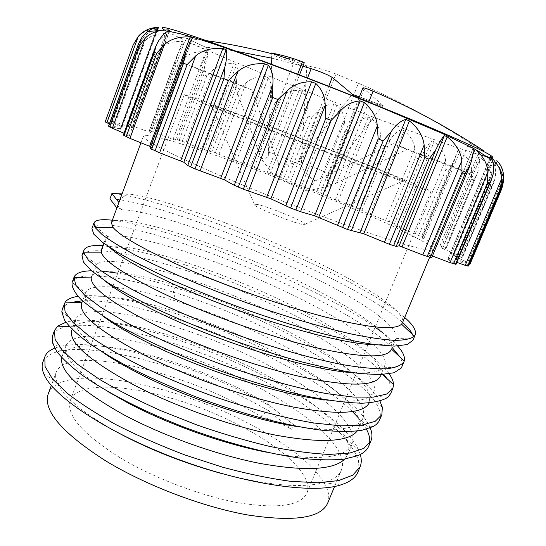 <?xml version="1.0" encoding="UTF-8"?>
<svg xmlns="http://www.w3.org/2000/svg" width="546" height="546" viewBox="0 0 546 546"><rect width="100%" height="100%" fill="white"/><g stroke="black" fill="none" stroke-linecap="round" stroke-linejoin="round"><path stroke-width="0.41" stroke-dasharray="2.73 2.05" d="M304.245 62.688L271.758 53.706M201.911 40.083L186.309 38.288L205.378 47.072L233.313 50.717M271.765 58.156L302.873 66.216M352.989 94.594L383.435 105.835L362.947 87.906M501.849 188.568L501.358 189.66L500.859 189.523L502.402 179.798C502.183 172.57 499.146 166.318 493.284 161.029L492.308 160.422L492.499 160.858C495.283 165.274 496.198 170.891 495.236 177.703L493.734 182.992L491.919 186.514L490.465 185.995L491.154 176.365C490.567 169.274 486.971 162.967 480.371 157.446L478.876 156.982C479.811 160.572 479.47 165.506 477.852 171.778L476.965 174.365L473.771 179.887L471.546 179.061L471.621 169.56C471.123 163.199 467.287 156.941 460.114 150.785L458.08 150.048L453.337 163.322L448.751 170.495L445.932 169.424L445.597 160.067C444.799 153.351 440.991 147.215 434.172 141.66L431.709 140.772C429.293 142.854 426.672 146.581 423.846 151.952L418.57 158.988L415.335 157.746L414.776 148.532C414.08 142.015 410.51 136.05 404.067 130.644L401.31 129.62C397.468 131.06 393.864 134.289 390.506 139.312L384.793 145.98L381.272 144.615L380.651 135.538C380.166 129.204 377.013 123.451 371.198 118.277L368.263 117.158C363.165 118.032 358.695 120.85 354.859 125.594L348.785 131.995L345.106 130.562L344.574 121.608C344.383 115.438 341.803 109.923 336.827 105.044L333.818 103.876C327.634 104.266 322.406 106.736 318.134 111.282L311.786 117.533L308.08 116.08L307.767 107.214C307.958 101.194 306.074 95.925 302.136 91.414L299.153 90.226C291.4 90.499 285.531 92.704 281.524 96.84L274.986 103.051L271.362 101.617L271.403 92.813C272.051 86.93 271.007 81.934 268.291 77.825L265.431 76.672C257.61 76.358 251.201 78.378 246.219 82.733L239.564 89.012L236.145 87.647L236.684 78.89C237.865 73.109 237.797 68.4 236.479 64.769L233.865 63.677C225.518 63.152 218.721 65.083 213.466 69.458L206.804 75.914L203.726 74.679L204.893 65.943C206.6 60.62 207.637 56.218 208.006 52.75L205.74 51.781C197.126 51.153 190.097 53.078 184.664 57.562L178.112 64.326L175.525 63.275L177.477 54.552C179.975 48.922 182.248 44.854 184.289 42.342L182.507 41.537C173.928 40.95 166.885 42.998 161.377 47.673L155.084 54.873L153.16 54.068L154.477 48.71L156.054 45.345C159.323 39.776 162.933 36.056 166.885 34.186L165.725 33.606C156.873 33.49 150.082 35.783 145.338 40.486L139.489 48.253L138.404 47.775L139.257 44.929L142.376 39.053C146.471 33.518 151.481 30.153 157.419 28.958L157.999 28.788L157.023 28.665C149.727 28.658 143.502 31.354 138.35 36.746L133.081 45.113M154.477 48.71L126.74 124.406L132.623 127.928L115.54 122.181L145.338 40.486M157.494 30.167L122.174 126.686L111.466 121.239L115.54 122.181M122.174 126.686L107.316 122.079L138.35 36.746M105.18 121.881L107.316 122.079M109.336 123.935L121.164 129.347L109.616 126.276L142.083 37.142M108.545 126.112L109.616 126.276M124.031 133.21L130.883 136.241L123.73 135.074L157.76 42.233M123.348 135.08L123.73 135.074M150.669 146.703L151.931 147.386L150.068 148.362L185.715 52.225M473.102 148.191L428.869 254.873L431.695 257.753M428.869 254.873L432.412 256.033M489.823 158.36L447.706 259.254L456.026 264.298M447.706 259.254L456.831 262.367M455.965 259.527L497.222 160.968L496.71 160.476L455.398 259.173L468.577 265.998M455.398 259.173L468.755 263.425L503.371 181.129M469.56 263.67L468.755 263.425M492.301 160.422L452.723 255.125L470.195 263.711L501.358 189.66M452.723 255.125L461.745 257.582L495.236 177.703M478.869 156.75L441.004 247.802L458.094 255.337L461.745 257.582M441.004 247.802L445.85 248.594L477.852 171.778M458.08 150.048L421.819 237.92L440.015 245.604L445.85 248.594M458.074 150.082L421.826 237.913L422.822 237.237L453.473 162.974M184.343 42.254L150.914 132.589L149.242 130.801L150.45 131.06L173.041 139.339L175.362 140.09L177.266 139.796L182.275 141.359L201.658 148.921L215.308 152.88L233.449 160.244L247.147 164.53L270.079 173.935L283.715 178.46L301.453 186.145L320.379 192.97L335.305 199.809L359.405 209.057L367.499 213.329L389.216 221.867L394.342 224.235L396.792 226.215L422.822 237.237M184.289 42.342L150.901 132.562L132.582 126.065L161.377 47.673M126.74 124.406L132.582 126.065M432.903 249.474C431.019 252.354 407.664 246.171 362.837 230.931C318.925 215.752 259.643 192.663 215.179 173.403C166.632 152.088 142.724 139.633 143.441 136.029C147.202 129.463 262.237 170.065 345.29 205.289C394.86 226.146 434.445 245.447 432.903 249.474L429.654 257.309M267.008 452.286C301.576 458.715 326.146 459.2 340.704 453.726C346.669 451.399 350.471 448.225 352.109 444.219C359.295 426.658 325.341 396.567 278.931 371.027C201.447 327.184 85.388 296.471 75.73 319.39L71.833 329.961L73.997 326.761C93.796 308.824 201.863 338.349 275.28 380.146C310.148 399.617 338.363 421.853 346.423 439.393C349.099 445.127 349.563 450.191 347.816 454.579L344.867 459.029M75.73 319.39L75.287 322.072C75.28 329.381 84.493 339.51 102.921 352.457M300.32 426.999C327.627 430.767 346.253 430.05 356.197 424.849C359.582 423.054 361.827 420.829 362.919 418.168C369.465 402.136 334.848 373.266 288.097 348.143C251.788 328.822 214.469 313.145 176.133 301.126C129.3 286.466 89.728 281.722 85.538 292.833L85.504 292.943C83.674 297.973 89.332 305.576 102.471 315.745M357.207 431.04L358.585 428.61C359.821 425.559 359.753 422.092 358.381 418.209C352.457 401.208 322.215 377.907 284.425 357.316C207.739 314.66 94.342 283.156 82.057 302.532L85.538 292.833M328.351 400.218C350.027 402.341 364.093 400.928 370.543 395.98L373.805 391.932C379.709 377.443 344.417 349.815 297.317 325.109C221.15 284.343 110.838 250.914 96.41 264.551L95.42 266.073L91.462 276.802C95.359 266.591 134.678 272.161 181.47 287.176C219.779 299.488 257.159 315.213 293.618 334.336C334.364 355.972 366.673 380.214 369.895 396.13L369.226 402.921M95.42 266.073C94.144 269.376 97.345 274.304 105.023 280.862M101.385 249.925C108.531 234.302 223.846 269.526 302.88 311.213C346.567 333.804 381.033 358.818 380.951 373.136L380.378 376.098M352.9 372.652C369.854 373.676 380.146 371.846 383.777 367.171L384.766 365.499C390.015 352.579 354.054 326.201 306.599 301.924C232.487 263.404 127.689 229.375 107.937 236.882L105.371 239.121C104.627 241.066 106.108 243.85 109.807 247.481M48.239 393.837C61.753 360.271 179.272 384.336 256.279 427.614C302.443 452.654 335.483 484.077 327.593 503.316M42.881 362.135C56.245 330.91 184.568 361.507 268.523 410.715L260.776 416.366C184.493 370.952 67.943 343.584 56.334 371.928C55.187 375 55.48 378.624 57.214 382.801C63.111 396.587 82.931 412.974 116.68 431.975M222.713 473.846C268.352 485.51 302.102 488.424 323.949 482.582C333.292 479.845 339.107 475.675 341.387 470.072C349.194 451.01 315.895 419.724 269.826 393.768C192.943 349.133 76.638 320.106 65.998 345.755L65.827 352.013C68.332 362.305 82.439 375.539 108.149 391.714M266.202 402.825L293.707 424.795L266.202 402.825C196.021 361.978 93.25 334.166 66.981 350.614L62.121 356.245L61.732 357.61M116.953 207.76C117.383 207.289 119.069 207.971 122.011 209.814L109.958 198.812C157.33 199.829 351.842 276.692 402.607 322.509M374.809 344.628C387.196 344.874 394.198 342.956 395.816 338.868L395.98 338.411C399.419 326.856 363.097 302.122 315.943 278.59C245.727 243.182 149.604 209.705 122.011 209.814M111.384 222.85C117.547 210.121 232.596 247.113 312.196 287.947C358.954 311.466 395.584 337.073 391.53 349.181L391.537 349.187M119.246 201.549C120.468 198.969 123.335 196.464 127.846 194.035C154.948 195.338 251.126 229.566 321.574 264.517C368.837 287.694 406.32 312.155 402.552 322.638M357.917 472.078L358.476 460.415C355.282 451.603 348.901 442.185 339.332 432.159C317.963 411.875 284.787 390.929 247.502 372.836C182.084 341.564 105.296 320.741 69.083 326.153M67.206 326.501C59.439 328.071 54.586 331.074 52.655 335.503M366.468 429.279L358.162 417.622M352.491 411.623C298.648 358.128 143.543 297.468 82.473 300.785M71.983 302.293C66.783 303.692 63.554 306.006 62.285 309.241M379.682 419.922C390.711 388.07 267.397 320.632 173.246 292.171C121.54 275.942 77.054 270.209 72.133 282.405L85.504 292.943M260.776 416.366C272.12 419.888 282.473 424.228 291.844 429.388L268.523 410.715L270.311 406.251C196.471 363.691 90.691 334.05 54.634 348.136M293.707 424.795L291.844 429.388M360.319 454.497L358.415 449.529C329.579 388.923 124.201 306.088 65.923 322.215M370.284 427.989C347.215 372.345 140.479 286.746 78.017 296.369M379.989 401.139C360.531 365.82 257.111 313.022 175 287.571C153.638 280.862 134.562 276.071 117.772 273.205M106.142 271.574L91.475 270.789M389.223 373.873C359.029 331.565 206.477 264.319 126.815 248.942M122.727 248.157L102.989 245.584M397.645 346.034C394 342.001 389.162 337.674 383.135 333.046M375.143 327.204C311.152 282.248 167.711 226.344 112.353 220.222M404.695 317.479C353.61 272.317 159.016 195.352 111.896 193.557M390.69 393.55C392.274 389.428 391.004 384.425 386.868 378.542M383.729 374.488C359.657 347.038 292.055 310.729 226.119 284.923C160.367 259.179 95.434 243.912 83.217 253.747L82.05 255.385M401.863 366.769C402.832 364.052 402.211 360.81 399.986 357.057M392.212 347.549C340.97 296.021 129.218 214.892 94.984 225.914L91.933 228.426M412.947 340.219L413.274 339.059L412.558 334.602M127.846 194.035L122.086 193.864M119.997 457.698C82.344 433.831 65.8 414.735 70.359 400.409C81.108 372.208 181.381 392.287 247.297 429.593C286.391 450.928 313.465 477.224 306.9 493.106C300.989 505.63 278.562 508.92 239.639 502.982C201.911 496.328 154.231 478.316 119.997 457.698M184.323 94.649C183.135 95.059 224.706 112.271 285.169 136.145C345.563 159.998 407.152 183.49 424.406 189.373L431.026 191.332C430.739 189.148 261.07 122.038 202.662 100.798L184.323 94.649L113.022 285.947M399.638 179.484C383.872 174.037 328.835 152.962 279.75 133.483C230.555 113.971 202.443 102.109 211.309 104.859L223.198 109.002C265.301 124.256 389.912 173.396 404.286 180.487C407.159 181.886 405.61 181.552 399.638 179.484M257.214 204.457L254.381 204.218C248.969 204.798 291.782 222.754 302.716 224.433C304.648 224.781 305.467 224.672 305.18 224.119C304.415 221.369 267.929 206.436 257.214 204.457M496.71 160.476L500.375 165.418L502.962 171.662M483.503 150.628L472.256 144.513C434.234 119.642 396.287 99.222 358.415 83.272L335.961 73.983C326.911 70.4 316.939 67.629 306.047 65.65L288.411 58.975M368.632 102.368L336.568 182.93L331.477 185.504L307.535 190.936L315.131 180.903C307.924 176.194 303.289 170.932 301.228 165.117L306.797 67.479L306.047 65.65M271.239 52.996L271.881 54.757L306.797 67.479M275.75 177.559L260.804 158.306C265.008 158.906 267.506 157.992 268.311 155.555L271.56 64.285M351.426 95.461L298.532 161.063C293.243 164.134 286.602 164.974 278.61 163.568L276.419 158.101L307.535 78.01M271.812 56.661L271.881 54.757M294.772 60.183L259.036 152.798L233.613 82.296L251.583 89.837L276.419 158.101M278.61 163.568L276.017 177.627M259.036 152.798L260.804 158.306M336.568 182.93L406.838 149.57L469.922 173.84L478.924 152.184L481.176 150.239M205.378 47.072L206.647 47.72L207.07 50.58L199.843 69.936L251.583 89.837M472.256 144.513C470.263 143.578 468.68 144.124 467.526 146.144L458.217 168.632L393.154 143.618L320.802 178.351L358.415 83.272M469.922 173.84L458.217 168.632M233.613 82.296L180.624 61.923L188.042 41.905L187.469 38.807L186.309 38.288M315.131 180.903L320.802 178.351M383.435 105.835L382.18 106.388L329.709 173.84L298.532 161.063M406.838 149.57L393.154 143.618M331.477 185.504C327.675 182.487 326.426 179.545 327.73 176.679L329.709 173.84M307.33 191.093L275.812 177.778M301.228 165.117L268.55 151.679M180.624 61.923L199.843 69.936M481.019 155.214C460.599 149.14 428.76 137.974 385.503 121.717C298.027 88.923 184.377 42.288 164.517 29.989M127 124.624L156.054 45.345M132.487 127.819L166.885 34.186M181.47 287.176L175 287.571L173.246 292.171L176.133 301.126M131.231 127.559L165.725 33.606M139.489 48.253L112.838 121.383M175.525 63.275L150.45 131.06M178.112 64.326L153.098 131.873M203.726 74.679L179.156 140.315M206.804 75.914L182.275 141.359M236.145 87.647L211.868 151.651M239.564 89.012L215.308 152.88M271.362 101.617L247.147 164.53M274.986 103.051L250.771 165.888M308.08 116.08L283.715 178.46M311.786 117.533L287.401 179.893M345.106 130.562L320.379 192.97M348.785 131.995L324.003 194.437M381.272 144.615L355.951 207.603M384.793 145.98L359.405 209.057M415.335 157.746L389.216 221.867M418.57 158.988L392.362 223.253M445.932 169.424L418.816 235.224M448.751 170.495L421.526 236.486M471.546 179.061L443.256 247.051M473.771 179.887L445.352 248.13M490.465 185.995L460.851 256.654M491.919 186.514L462.169 257.466M500.859 189.523L469.84 263.247M133.135 45.195L105.364 121.628M138.404 47.775L111.65 121.219M155.084 54.873L129.361 125M153.16 54.068L127.355 124.481M156.634 133.115L184.664 57.562M173.041 139.339L205.74 51.781M175.362 140.09L208.006 52.75M177.266 139.796L204.893 65.943M149.263 130.849L177.477 54.552M149.044 132.03L182.507 41.537M185.961 142.724L213.466 69.458M201.658 148.921L233.865 63.677M204.306 149.843L236.479 64.769M209.405 150.873L236.684 78.89M218.987 154.3L246.219 82.733M233.449 160.244L265.431 76.672M236.309 161.288L268.291 77.825M244.226 163.534L271.403 92.813M254.327 167.308L281.524 96.84M267.117 172.802L299.153 90.226M270.079 173.935L302.136 91.414M280.439 177.279L307.767 107.214M290.725 181.279L318.134 111.282M301.453 186.145L333.818 103.876M304.422 187.319L336.827 105.044M316.857 191.646L344.574 121.608M326.986 195.734L354.859 125.594M335.305 199.809L368.263 117.158M338.179 200.989L371.198 118.277M352.307 206.17L380.651 135.538M361.937 210.217L390.506 139.312M367.499 213.329L401.31 129.62M370.174 214.482L404.067 130.644M385.558 220.372L414.776 148.532M492.082 157.603L490.199 157.46M300.232 159.084L328.76 86.268M297.597 74.454L268.728 149.058M478.924 152.184L467.526 146.144M301.296 162.408L335.961 73.983M364.039 89.018L331.224 171.751M382.18 106.388L359.063 97.7M188.042 41.905L207.07 50.58M394.342 224.235L423.846 151.952M396.792 226.215L431.709 140.772M399.153 227.286L434.172 141.66M415.288 233.715L445.597 160.067M423.744 238.855L460.114 150.785M440.015 245.604L471.621 169.56M441.107 247.795L478.876 156.982M442.458 248.546L480.371 157.446M458.094 255.337L491.154 176.365M453.071 255.18L492.499 160.858M453.712 255.678L493.284 161.029M467.779 262.148L502.402 179.798M456.163 259.343L497.276 161.131M467.383 265.24L503.562 179.204M449.058 259.616L491.509 157.978M447.932 259.439L490.055 158.531M455.548 263.909L493.175 174.065M430.985 255.494L472.795 154.736M428.897 254.921L473.123 148.259M431.64 257.651L470.454 164.155M192.615 37.722L151.931 147.386L192.588 37.77M130.699 136.247L169.26 31.327M129.388 135.469L167.677 31.238M120.659 129.266L156.914 30.167M120.304 128.863L157.398 27.443M121.246 126.474L157.023 28.665M121.758 126.419L157.419 28.958M112.251 121.744L142.376 39.053M105.371 239.121L103.829 243.311M56.334 371.928L51.31 385.517M65.998 345.755L62.121 356.245M143.441 136.029L140.95 142.786M323.949 482.582L340.445 485.012M65.82 352.013L52.307 342.342M340.704 453.719L357.657 455.733M75.287 322.072L61.807 311.909M356.197 424.849L373.444 426.46M43.755 373.751L57.221 382.807M352.109 444.219L347.809 454.579M362.919 418.168L358.585 428.61M373.805 391.932L369.437 402.45M384.766 365.499L380.371 376.092M395.816 338.868L391.386 349.542M341.387 470.072L334.582 486.472M369.895 396.13L382.337 407.248M358.381 418.209L369.819 428.173M73.997 326.761L69.472 326.59M346.423 439.393L358.415 449.529M66.981 350.614L51.283 349.761M370.536 395.98L387.933 397.235M96.41 264.544L83.217 253.747M383.777 367.171L401.18 368.106M107.937 236.882L96.901 227.539M395.987 338.411L413.281 339.066M380.951 373.143L382.507 374.563M112.729 286.739L70.359 400.409M431.026 191.332L368.359 343.68M368.127 344.246L306.9 493.106M254.381 204.218L211.309 104.859M305.18 224.119L404.286 180.487M167.137 34.002L132.623 127.928M177.02 55.672L149.242 130.801M359.411 96.833L383.094 105.706M358.783 98.403L327.75 176.686M299.42 75.15L268.291 155.542M206.661 47.727L187.476 38.821M453.337 163.322L422.829 237.23M476.965 174.365L446.048 248.587M493.734 182.992L462.407 257.678M169.431 31.361L130.883 136.241M157.46 30.167L121.164 129.347M139.257 44.929L111.466 121.239"/><path stroke-width="0.82" d="M288.411 58.975L271.048 52.935C282.446 55.126 292.922 58.094 302.47 61.848L304.245 62.688L299.42 75.15M271.758 53.706C248.055 47.577 224.775 43.038 201.911 40.083M233.313 50.717L271.765 58.156M302.873 66.216L311.159 68.673C320.338 71.594 327.361 74.509 332.221 77.416L352.614 94.472L359.411 96.833M109.336 123.935L105.18 121.888L133.101 45.059L138.247 36.411C143.175 30.883 149.57 27.86 157.439 27.327L151.849 29.061L147.686 31.532L142.083 37.142L138.561 43.653L137.722 46.403L138.834 46.779L145.25 38.084C149.119 34.159 154.552 31.572 161.561 30.323L168.175 29.88L169.867 30.173L167.922 31.102C164.558 32.883 161.172 36.589 157.76 42.233L155.979 46.048L154.443 52.368L156.804 53.235L164.407 44.554C170.734 38.957 179.32 36.418 190.165 36.944L192.588 37.77C190.977 40.227 188.691 45.045 185.715 52.225L183.552 63.247L187.114 64.592L195.693 55.897C202.402 50.184 211.459 47.7 222.87 48.444L226.16 49.631C227.218 53.235 226.808 58.968 224.925 66.817L223.908 78.644L228.467 80.398L237.674 71.642C244.41 65.752 253.324 63.131 264.428 63.786L268.345 65.261C272.092 70.018 273.566 76.624 272.782 85.074L272.741 97.516L277.941 99.543L287.278 90.677C293.646 84.534 301.754 81.579 311.602 81.811L315.82 83.449C321.915 89.23 325.041 96.567 325.218 105.46L325.839 118.257L331.197 120.359L340.131 111.323C345.741 104.887 352.429 101.426 360.203 100.935L364.332 102.587C372.57 110.019 376.89 117.847 377.293 126.065L378.166 138.889L383.162 140.868L391.202 131.634C395.775 124.897 400.621 120.816 405.753 119.397L409.418 120.905C418.045 127.819 422.952 135.838 424.146 144.956L424.836 157.487L429.033 159.173L435.817 149.727C439.209 142.724 442.042 138.001 444.314 135.572L447.229 136.828C455.808 143.741 460.681 151.645 461.861 160.531L462.005 172.509L465.103 173.771L470.454 164.155C472.59 157.405 473.478 152.109 473.123 148.259L475.382 149.413C482.957 155.924 487.175 163.37 488.035 171.758L487.394 183.006L489.25 183.79L491.632 179.279L493.175 174.065C494.028 168.537 493.843 164.032 492.608 160.551L490.622 156.449L491.782 157.316L499.392 167.731L501.856 178.235L500.313 188.663L500.935 188.964L501.603 187.496L503.617 177.47C503.603 170.98 501.474 165.486 497.222 160.968M105.18 121.888L133.101 45.059M124.031 133.21L112.36 128.283L108.545 126.112L138.561 43.653M150.669 146.703L129.921 138.37L123.348 135.08L155.979 46.048M469.737 166.127L431.695 257.753L422.775 254.982L399.112 245.823L396.212 246.403L389.366 244.294L363.759 233.784L347.536 229.497L314.632 215.786L300.525 211.691L290.561 208.012L270.85 198.805L243.373 189.203L234.282 185.292L224.502 179.873L195.024 168.885L187.742 165.513L183.804 162.258L159.603 152.839L150.068 148.362M432.412 256.033L450.041 262.653L488.035 171.758M491.632 179.279L456.026 264.298L450.041 262.653M456.831 262.367L465.253 265.342L501.856 178.235M501.603 187.496L468.577 265.998L465.253 265.342M470.195 263.711L469.56 263.67M357.207 431.04C348.307 442.083 320.966 443.42 275.198 435.053C230.521 426.119 175.007 406.251 134.473 385.258C88.882 360.421 67.997 341.994 71.833 329.961M102.921 352.457C112.756 359.2 124.768 366.209 138.964 373.478C185.961 397.741 254.129 420.57 300.32 426.999M102.471 315.745C113.739 324.29 129.668 333.667 150.239 343.871C203.808 370.618 283.217 395.973 328.351 400.218M81.607 303.48C78.317 314.237 99.686 331.661 145.721 355.739C187.851 376.822 245.72 397.317 290.82 406.579C336.978 415.281 363.11 414.059 369.226 402.921M380.378 376.098C375.416 386.35 349.843 386.759 303.658 377.327C258.62 367.431 199.911 346.662 157.057 325.982C112.565 303.74 90.616 287.708 91.202 277.887L91.462 276.802M105.023 280.862C116.052 290.144 134.917 301.194 161.616 314.011C221.478 342.874 311.145 370.591 352.9 372.652M391.53 349.181L391.393 349.542C386.978 358.565 361.718 357.923 315.615 347.625C270.734 336.991 211.766 316.086 168.482 295.98C127.259 276.317 104.928 261.944 101.495 252.853L101.385 249.925L103.829 243.311M109.807 247.481C119.096 256.497 140.185 268.639 173.082 283.906C239.271 314.646 338.465 344.751 374.809 344.628M334.582 486.472L327.593 503.316C320.755 518.093 294.226 521.996 248.014 515.014C203.112 507.118 146.082 485.462 105.678 460.865C61.896 432.76 42.752 410.421 48.239 393.837L51.31 385.517M108.149 391.714L127.778 402.846C167.431 423.955 222.85 443.843 267.008 452.286M61.732 357.61C59.316 371.048 79.846 390.015 123.328 414.523C162.38 435.449 215.745 454.777 259.916 463.411C305.241 471.478 333.558 470.017 344.867 459.029M116.864 207.992L109.958 198.812L111.896 193.557L118.898 202.498L116.953 207.76M402.552 322.638L401.563 324.194C394.785 330.548 368.625 327.982 323.089 316.482C278.958 304.893 222.208 284.555 180.009 265.718C142.151 248.491 119.813 235.722 113.008 227.395L111.384 222.85L116.912 207.869M118.898 202.498L119.246 201.549M116.68 431.975C148.689 449.283 184.036 463.24 222.713 473.846M54.634 348.136L51.283 349.761C48.055 351.631 45.891 354.006 44.806 356.879L42.881 362.135C41.66 365.417 41.953 369.287 43.755 373.751C51.781 394.915 103.331 430.555 172.147 457.029C240.916 483.565 311.377 494.383 340.445 485.012C349.774 482.098 355.596 477.784 357.917 472.078L360.073 466.898C361.582 463.192 361.657 459.056 360.319 454.497M69.083 326.153L67.206 326.501M52.655 335.503L52.307 342.342L56.743 351.488C62.203 358.449 70.393 366.127 81.313 374.508C105.303 391.68 142.219 410.865 183.906 427.054C225.88 442.861 269.069 454.211 302.934 458.483C319.035 460.046 332.787 460.258 344.192 459.125L357.657 455.733C363.411 453.31 367.11 450.109 368.748 446.116C370.659 441.284 369.901 435.674 366.468 429.279M358.162 417.622L352.491 411.623M82.473 300.785L71.983 302.293M78.017 296.369C71.669 297.283 67.397 299.201 65.192 302.129L62.285 309.241L61.8 311.909L64.517 320.086C69.11 326.576 76.822 333.968 87.653 342.267C100.246 350.976 115.534 360.06 133.524 369.512C152.805 378.985 173.553 388.09 195.768 396.819C240.793 413.691 286.827 425.86 321.328 430.187C337.565 431.722 351.01 431.79 361.657 430.385L373.444 426.467L376.385 424.392L378.863 421.512L381.879 414.66L382.343 407.248L379.989 401.139M44.806 356.879L45.072 366.523L52.32 378.685L66.837 392.922C80.057 403.262 96.574 413.909 116.38 424.856C137.749 435.694 160.756 445.782 185.387 455.118L222.406 467.137C246.84 473.737 269.499 478.453 290.383 481.285L317.588 482.773L338.575 480.61L352.771 475.157L360.08 466.898M65.923 322.215L57.678 326.139L54.491 330.494L55.064 339.332L62.64 350.709L77.491 364.23L99.42 379.306C117.322 389.885 137.797 400.348 160.852 410.701L197.113 425.054C222.126 433.729 246.403 440.868 269.949 446.478C292.397 451.023 312.155 453.671 329.224 454.422L350 453.016L363.923 448.355L370.925 440.902C372.358 437.36 372.256 433.347 370.618 428.863L370.284 427.989M64.244 303.91L65.124 311.93L73.041 322.515L88.24 335.319C101.918 344.799 118.864 354.736 139.08 365.137C160.831 375.546 184.145 385.428 209.022 394.772C246.635 408.046 283.476 417.929 314.155 423.034L341.052 425.853L361.582 425.191L375.204 421.321L381.879 414.66M117.772 273.205L106.142 271.574M91.475 270.789C81.6 270.973 75.798 273.089 74.065 277.136L75.696 285.067L84.487 294.983L100.484 307.125L123.423 320.973C150.621 335.688 185.367 351.126 222.72 364.83C260.244 378.023 296.751 388.104 326.972 393.686L353.392 397.078L373.444 397.126L386.616 394.062L392.902 388.254L393.557 384.65C393.468 381.463 392.021 377.873 389.223 373.873M126.815 248.942L122.727 248.157M102.989 245.584C91.96 244.929 85.62 246.458 83.961 250.164L83.838 252.839L88.384 260.149L99.686 269.813C110.551 277.334 124.734 285.654 142.233 294.785C170.529 308.824 205.378 323.491 241.967 336.554C278.569 349.14 313.568 358.899 342.24 364.571C360.039 367.588 374.631 369.007 386.029 368.837C395.427 367.786 401.412 365.397 403.999 361.664L404.231 361.008C405.268 357.029 403.071 352.04 397.645 346.034M383.135 333.046L375.143 327.204M112.353 220.222C101.508 219.001 95.366 219.922 93.932 222.973L95.113 227.552L102.143 234.596C109.807 240.356 120.632 247.065 134.623 254.716C165.008 270.639 209.63 289.735 256.279 306.217C291.168 318.236 324.42 327.934 351.972 334.138C369.151 337.619 383.442 339.694 394.854 340.37C404.456 340.247 410.94 338.875 414.305 336.254L415.192 334.841C416.632 330.63 413.131 324.843 404.695 317.479M72.133 282.405L72.092 282.507C71.526 286.732 74.324 292.206 80.494 298.921C88.711 306.292 100.341 314.537 115.39 323.662C140.199 337.749 172.509 352.764 208.135 366.482C244.137 379.784 280.255 390.499 311.473 397.154C331.176 400.819 348 402.839 361.943 403.214C373.976 402.661 382.637 400.668 387.933 397.242L390.69 393.55L392.895 388.254M386.868 378.542L383.729 374.488M82.05 255.385L83.381 261.998L91.673 270.959L107.084 282.214C120.809 290.725 137.722 299.85 157.835 309.589C179.436 319.458 202.586 329.047 227.279 338.349C252.218 347.208 276.426 354.9 299.897 361.425C322.283 367.076 342.014 371.089 359.097 373.457L379.934 374.658L393.987 372.768L401.18 368.106L401.863 366.769M399.986 357.057L392.212 347.549M93.939 222.973L91.94 228.426L93.721 234.097L102.6 242.397L118.803 253.105C133.142 261.316 150.716 270.229 171.526 279.839C193.823 289.612 217.581 299.181 242.799 308.531C268.188 317.472 292.642 325.286 316.182 331.982C338.493 337.81 357.951 342.014 374.542 344.587L394.403 346.116L407.2 344.56L412.947 340.219L415.192 334.841M412.558 334.602C411.029 331.108 407.712 327.074 402.607 322.509M122.086 193.864L111.896 193.557M502.962 171.662L503.822 180.064L501.849 188.568L470.208 263.752M358.783 98.403L362.947 87.906C363.5 87.51 366.871 88.609 373.068 91.209C409.875 106.75 446.689 126.556 483.503 150.628L481.176 150.239M359.063 97.7L351.699 95.127L352.614 94.472M271.56 64.285L271.812 56.661M164.517 29.989C153.528 22.775 181.443 31.313 248.273 55.61C302.32 75.519 374.078 103.795 423.669 124.686C473.71 145.973 496.512 156.941 492.082 157.603M500.935 188.964L468.516 266.025M500.313 188.663L467.758 266.066M489.25 183.79L455.541 264.271M487.394 183.006L453.569 263.827M465.103 173.771L430.35 257.514M462.005 172.509L427.17 256.559M429.033 159.173L393.611 245.734M424.836 157.487L389.366 244.294M383.162 140.868L347.536 229.497M378.166 138.889L342.54 227.675M331.197 120.359L295.857 210.067M325.839 118.257L290.561 208.012M277.941 99.543L243.373 189.203M272.741 97.516L238.268 187.114M228.467 80.398L195.024 168.885M223.908 78.644L190.588 166.96M187.114 64.592L155.03 150.942M183.552 63.247L151.611 149.331M156.804 53.235L126.174 136.718M154.443 52.368L123.956 135.531M138.834 46.779L109.63 126.965M137.722 46.403L108.654 126.249M490.199 157.46L481.019 155.214M200.089 170.878L237.674 71.642M220.7 178.276L264.428 63.786M224.502 179.873L268.345 65.261M234.282 185.292L272.782 85.074M328.76 86.268L332.221 77.416M302.47 61.848L297.597 74.454M373.068 91.209L368.632 102.368M307.535 78.01L311.159 68.673M503.371 181.129L503.822 180.064M491.509 157.978L491.782 157.316M490.055 158.531L490.786 156.784M472.795 154.736L475.102 149.174M422.775 254.982L461.861 160.531M402.088 246.785L447.229 136.828M399.112 245.823L444.314 135.572M396.212 246.403L435.817 149.727M384.411 242.397L424.146 144.956M363.759 233.784L409.418 120.905M360.073 232.48L405.753 119.397M351.317 230.699L391.202 131.634M337.435 225.614L377.293 126.065M318.728 217.335L364.332 102.587M314.632 215.786L360.203 100.935M300.525 211.691L340.131 111.323M285.79 205.978L325.218 105.46M270.85 198.805L315.82 83.449M266.714 197.154L311.602 81.811M248.478 191.107L287.278 90.677M187.742 165.513L224.925 66.817M183.804 162.258L226.16 49.631M180.651 160.845L222.87 48.444M159.603 152.839L195.693 55.897M149.645 146.273L190.165 36.944M129.921 138.37L164.407 44.554M169.26 31.327L169.635 30.317M167.677 31.238L168.175 29.88M112.36 128.283L145.25 38.084M156.914 30.167L157.937 27.382M106.832 122.802L138.247 36.411M147.686 31.532L161.561 30.323M167.922 31.102L180.658 33.859C198.068 38.561 220.25 45.837 247.195 55.678C287.728 70.352 337.435 89.599 381.169 107.466L442.513 133.538L473.129 148.123M140.95 142.786L119.069 202.027M429.654 257.309L402.484 322.795M81.961 302.532L65.192 302.129M369.819 428.173L370.625 428.869M69.472 326.59L57.678 326.139M52.553 335.79L54.395 330.774M368.748 446.116L370.823 441.148M74.065 277.136L72.092 282.507M83.9 250.341L81.982 255.576M403.91 361.868L401.767 366.994M96.901 227.539L94.984 225.914M401.563 324.194L414.305 336.254M113.008 227.395L95.12 227.552M391.537 349.187L404.231 361.008M101.495 252.853L83.831 252.839M382.507 374.563L393.557 384.65M91.202 277.887L73.894 277.682M113.022 285.947L112.729 286.739M368.359 343.68L368.127 344.246M475.382 149.413L492.608 160.551M499.392 167.731L503.617 177.47M490.622 156.449L489.823 158.36M185.422 52.976L150.048 148.382M169.867 30.173L169.431 31.361M158.504 27.307L157.46 30.167M157.999 28.788L157.494 30.167"/></g></svg>
